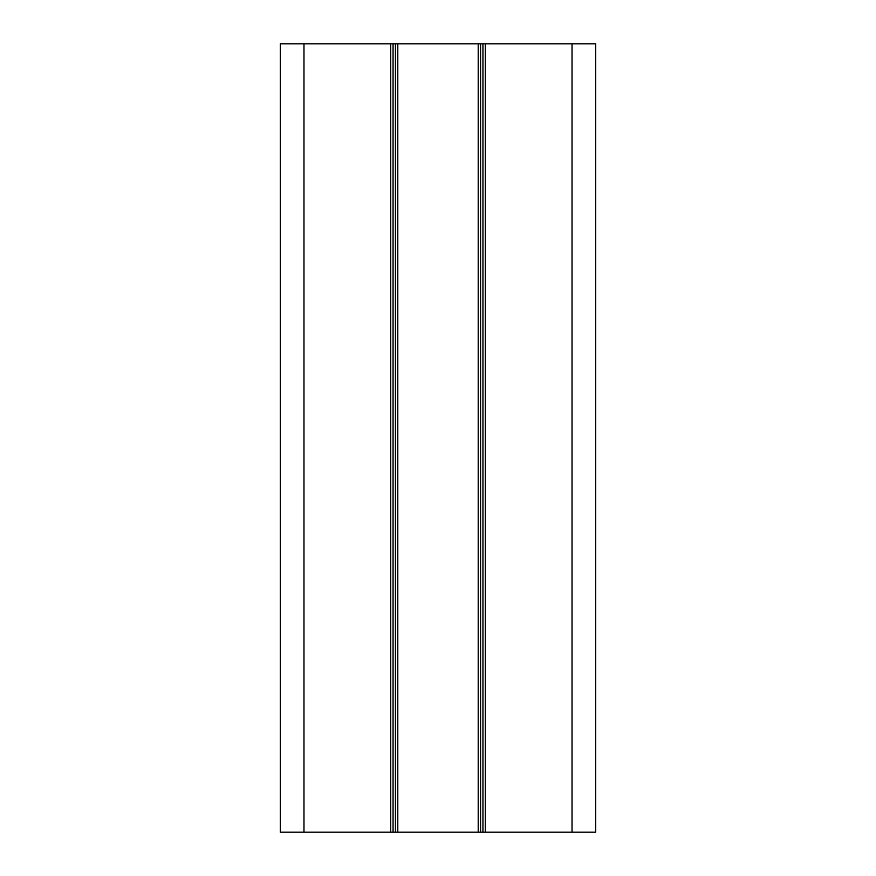 <?xml version="1.0" encoding="UTF-8"?>
<svg xmlns="http://www.w3.org/2000/svg" width="876" height="876" viewBox="0 0 876 876"><rect width="100%" height="100%" fill="white"/><g stroke="black" fill="none" stroke-linecap="round" stroke-linejoin="round"><path stroke-width="1.31" d="M303.972 43.8L303.972 832.2L280.32 832.2L280.32 43.8L595.68 43.8L595.68 832.2L572.028 832.2L572.028 43.8M397.792 43.8L397.792 832.2L390.696 832.2L390.696 43.8M485.304 43.8L485.304 832.2L397.792 832.2M478.208 43.8L478.208 832.2M485.304 832.2L572.028 832.2M303.972 832.2L390.696 832.2M395.426 43.8L395.426 832.2M393.061 43.8L393.061 832.2M482.939 43.8L482.939 832.2M480.574 43.8L480.574 832.2"/></g></svg>
